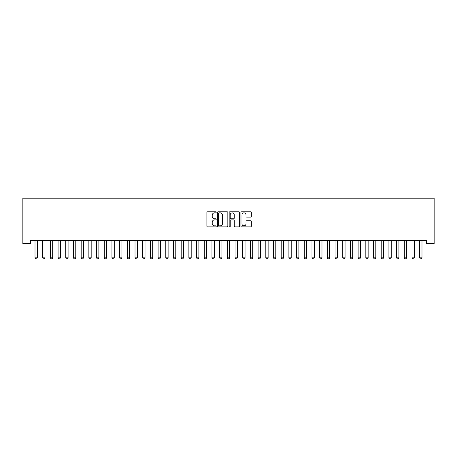 <?xml version="1.0" encoding="UTF-8"?>
<svg xmlns="http://www.w3.org/2000/svg" width="457" height="457" viewBox="0 0 457 457"><rect width="100%" height="100%" fill="white"/><g stroke="black" fill="none" stroke-linecap="round" stroke-linejoin="round"><path stroke-width="0.69" d="M216.19 212.316A0.531 0.531 0 0 0 215.664 211.785L207.638 211.785A0.754 0.754 0 0 0 206.884 212.539L206.884 226.135A0.754 0.754 0 0 0 207.638 226.889L215.664 226.889A0.531 0.531 0 0 0 216.19 226.358A0.531 0.531 0 0 0 215.664 225.832L214.624 225.832A2.416 2.416 0 0 1 212.208 223.416L212.208 222.285A2.416 2.416 0 0 1 214.624 219.863L215.664 219.863A0.531 0.531 0 0 0 216.19 219.337A0.531 0.531 0 0 0 215.664 218.806L214.624 218.806A2.416 2.416 0 0 1 212.208 216.39L212.208 215.258A2.416 2.416 0 0 1 214.624 212.842L215.664 212.842A0.531 0.531 0 0 0 216.19 212.316M250.567 217.109A0.754 0.754 0 0 0 251.327 216.355L251.327 212.539A0.754 0.754 0 0 0 250.567 211.785L241.662 211.785A0.754 0.754 0 0 0 240.902 212.539L240.902 226.135A0.754 0.754 0 0 0 241.662 226.889L250.567 226.889A0.754 0.754 0 0 0 251.327 226.135L251.327 221.525A0.754 0.754 0 0 0 250.567 220.771L246.757 220.771A0.754 0.754 0 0 0 246.003 221.525L246.003 223.81A2.022 2.022 0 0 1 243.981 225.832A2.022 2.022 0 0 1 241.959 223.81L241.959 214.864A2.022 2.022 0 0 1 243.981 212.842A2.022 2.022 0 0 1 246.003 214.864L246.003 216.355A0.754 0.754 0 0 0 246.757 217.109L250.567 217.109M426.455 240.496L30.545 240.496L30.545 243.57L22.85 243.57L22.85 198.178L434.15 198.178L434.15 243.57L426.455 243.57L426.455 240.496M227.837 212.539A0.754 0.754 0 0 0 227.083 211.785L218.172 211.785A0.754 0.754 0 0 0 217.418 212.539L217.418 226.135A0.754 0.754 0 0 0 218.172 226.889L227.083 226.889A0.754 0.754 0 0 0 227.837 226.135L227.837 212.539M229.917 211.785L238.828 211.785A0.754 0.754 0 0 1 239.582 212.539L239.582 226.135A0.754 0.754 0 0 1 238.828 226.889L235.012 226.889A0.754 0.754 0 0 1 234.258 226.135L234.258 220.622A0.754 0.754 0 0 0 233.504 219.863L230.974 219.863A0.754 0.754 0 0 0 230.219 220.622L230.219 226.358A0.531 0.531 0 0 1 229.688 226.889A0.531 0.531 0 0 1 229.163 226.358L229.163 212.539A0.754 0.754 0 0 1 229.917 211.785M219.006 212.842A0.531 0.531 0 0 0 218.475 213.373L218.475 225.301A0.531 0.531 0 0 0 219.006 225.832L220.097 225.832A2.416 2.416 0 0 0 222.513 223.416L222.513 215.258A2.416 2.416 0 0 0 220.097 212.842L219.006 212.842M234.258 214.899A2.022 2.022 0 0 0 232.236 212.882A2.022 2.022 0 0 0 230.219 214.899L230.219 218.052A0.754 0.754 0 0 0 230.974 218.806L233.504 218.806A0.754 0.754 0 0 0 234.258 218.052L234.258 214.899M34.915 240.496L34.972 240.662A0.771 0.771 0 0 1 35.006 240.896L35.006 257.822L37.314 257.822L37.314 240.896A0.771 0.771 0 0 1 37.348 240.662L37.405 240.496M37.314 257.822L36.737 258.822L35.583 258.822L35.006 257.822M42.61 240.496L42.661 240.662A0.771 0.771 0 0 1 42.701 240.896L42.701 257.822L45.009 257.822L45.009 240.896A0.771 0.771 0 0 1 45.043 240.662L45.094 240.496M45.009 257.822L44.432 258.822L43.278 258.822L42.701 257.822M50.304 240.496L50.356 240.662A0.771 0.771 0 0 1 50.396 240.896L50.396 257.822L52.704 257.822L52.704 240.896A0.771 0.771 0 0 1 52.738 240.662L52.789 240.496M52.704 257.822L52.127 258.822L50.973 258.822L50.396 257.822M57.999 240.496L58.05 240.662A0.771 0.771 0 0 1 58.085 240.896L58.085 257.822L60.393 257.822L60.393 240.896A0.771 0.771 0 0 1 60.433 240.662L60.484 240.496M60.393 257.822L59.816 258.822L58.662 258.822L58.085 257.822M65.694 240.496L65.745 240.662A0.771 0.771 0 0 1 65.779 240.896L65.779 257.822L68.087 257.822L68.087 240.896A0.771 0.771 0 0 1 68.127 240.662L68.179 240.496M68.087 257.822L67.51 258.822L66.356 258.822L65.779 257.822M73.383 240.496L73.44 240.662A0.771 0.771 0 0 1 73.474 240.896L73.474 257.822L75.782 257.822L75.782 240.896A0.771 0.771 0 0 1 75.816 240.662L75.873 240.496M75.782 257.822L75.205 258.822L74.051 258.822L73.474 257.822M81.078 240.496L81.129 240.662A0.771 0.771 0 0 1 81.169 240.896L81.169 257.822L83.477 257.822L83.477 240.896A0.771 0.771 0 0 1 83.511 240.662L83.562 240.496M83.477 257.822L82.9 258.822L81.746 258.822L81.169 257.822M88.772 240.496L88.824 240.662A0.771 0.771 0 0 1 88.864 240.896L88.864 257.822L91.172 257.822L91.172 240.896A0.771 0.771 0 0 1 91.206 240.662L91.257 240.496M91.172 257.822L90.595 258.822L89.441 258.822L88.864 257.822M96.467 240.496L96.518 240.662A0.771 0.771 0 0 1 96.553 240.896L96.553 257.822L98.861 257.822L98.861 240.896A0.771 0.771 0 0 1 98.901 240.662L98.952 240.496M98.861 257.822L98.284 258.822L97.13 258.822L96.553 257.822M104.162 240.496L104.213 240.662A0.771 0.771 0 0 1 104.247 240.896L104.247 257.822L106.555 257.822L106.555 240.896A0.771 0.771 0 0 1 106.595 240.662L106.647 240.496M106.555 257.822L105.978 258.822L104.824 258.822L104.247 257.822M111.851 240.496L111.908 240.662A0.771 0.771 0 0 1 111.942 240.896L111.942 257.822L114.25 257.822L114.25 240.896A0.771 0.771 0 0 1 114.284 240.662L114.341 240.496M114.25 257.822L113.673 258.822L112.519 258.822L111.942 257.822M119.545 240.496L119.597 240.662A0.771 0.771 0 0 1 119.637 240.896L119.637 257.822L121.945 257.822L121.945 240.896A0.771 0.771 0 0 1 121.979 240.662L122.03 240.496M121.945 257.822L121.368 258.822L120.214 258.822L119.637 257.822M127.24 240.496L127.292 240.662A0.771 0.771 0 0 1 127.332 240.896L127.332 257.822L129.639 257.822L129.639 240.896A0.771 0.771 0 0 1 129.674 240.662L129.725 240.496M129.639 257.822L129.063 258.822L127.909 258.822L127.332 257.822M134.935 240.496L134.986 240.662A0.771 0.771 0 0 1 135.021 240.896L135.021 257.822L137.329 257.822L137.329 240.896A0.771 0.771 0 0 1 137.368 240.662L137.42 240.496M137.329 257.822L136.752 258.822L135.598 258.822L135.021 257.822M142.63 240.496L142.681 240.662A0.771 0.771 0 0 1 142.715 240.896L142.715 257.822L145.023 257.822L145.023 240.896A0.771 0.771 0 0 1 145.063 240.662L145.115 240.496M145.023 257.822L144.446 258.822L143.292 258.822L142.715 257.822M150.319 240.496L150.376 240.662A0.771 0.771 0 0 1 150.41 240.896L150.41 257.822L152.718 257.822L152.718 240.896A0.771 0.771 0 0 1 152.752 240.662L152.809 240.496M152.718 257.822L152.141 258.822L150.987 258.822L150.41 257.822M158.013 240.496L158.065 240.662A0.771 0.771 0 0 1 158.105 240.896L158.105 257.822L160.413 257.822L160.413 240.896A0.771 0.771 0 0 1 160.447 240.662L160.498 240.496M160.413 257.822L159.836 258.822L158.682 258.822L158.105 257.822M165.708 240.496L165.76 240.662A0.771 0.771 0 0 1 165.8 240.896L165.8 257.822L168.107 257.822L168.107 240.896A0.771 0.771 0 0 1 168.142 240.662L168.193 240.496M168.107 257.822L167.53 258.822L166.377 258.822L165.8 257.822M173.403 240.496L173.454 240.662A0.771 0.771 0 0 1 173.489 240.896L173.489 257.822L175.796 257.822L175.796 240.896A0.771 0.771 0 0 1 175.836 240.662L175.888 240.496M175.796 257.822L175.22 258.822L174.066 258.822L173.489 257.822M181.098 240.496L181.149 240.662A0.771 0.771 0 0 1 181.183 240.896L181.183 257.822L183.491 257.822L183.491 240.896A0.771 0.771 0 0 1 183.531 240.662L183.583 240.496M183.491 257.822L182.914 258.822L181.76 258.822L181.183 257.822M188.787 240.496L188.844 240.662A0.771 0.771 0 0 1 188.878 240.896L188.878 257.822L191.186 257.822L191.186 240.896A0.771 0.771 0 0 1 191.22 240.662L191.277 240.496M191.186 257.822L190.609 258.822L189.455 258.822L188.878 257.822M196.481 240.496L196.533 240.662A0.771 0.771 0 0 1 196.573 240.896L196.573 257.822L198.881 257.822L198.881 240.896A0.771 0.771 0 0 1 198.915 240.662L198.966 240.496M198.881 257.822L198.304 258.822L197.15 258.822L196.573 257.822M204.176 240.496L204.228 240.662A0.771 0.771 0 0 1 204.268 240.896L204.268 257.822L206.575 257.822L206.575 240.896A0.771 0.771 0 0 1 206.61 240.662L206.661 240.496M206.575 257.822L205.998 258.822L204.845 258.822L204.268 257.822M211.871 240.496L211.922 240.662A0.771 0.771 0 0 1 211.957 240.896L211.957 257.822L214.264 257.822L214.264 240.896A0.771 0.771 0 0 1 214.304 240.662L214.356 240.496M214.264 257.822L213.687 258.822L212.534 258.822L211.957 257.822M219.566 240.496L219.617 240.662A0.771 0.771 0 0 1 219.651 240.896L219.651 257.822L221.959 257.822L221.959 240.896A0.771 0.771 0 0 1 221.999 240.662L222.051 240.496M221.959 257.822L221.382 258.822L220.228 258.822L219.651 257.822M227.255 240.496L227.312 240.662A0.771 0.771 0 0 1 227.346 240.896L227.346 257.822L229.654 257.822L229.654 240.896A0.771 0.771 0 0 1 229.688 240.662L229.745 240.496M229.654 257.822L229.077 258.822L227.923 258.822L227.346 257.822M234.949 240.496L235.001 240.662A0.771 0.771 0 0 1 235.041 240.896L235.041 257.822L237.349 257.822L237.349 240.896A0.771 0.771 0 0 1 237.383 240.662L237.434 240.496M237.349 257.822L236.772 258.822L235.618 258.822L235.041 257.822M242.644 240.496L242.696 240.662A0.771 0.771 0 0 1 242.736 240.896L242.736 257.822L245.043 257.822L245.043 240.896A0.771 0.771 0 0 1 245.078 240.662L245.129 240.496M245.043 257.822L244.466 258.822L243.313 258.822L242.736 257.822M250.339 240.496L250.39 240.662A0.771 0.771 0 0 1 250.425 240.896L250.425 257.822L252.732 257.822L252.732 240.896A0.771 0.771 0 0 1 252.772 240.662L252.824 240.496M252.732 257.822L252.155 258.822L251.002 258.822L250.425 257.822M258.034 240.496L258.085 240.662A0.771 0.771 0 0 1 258.119 240.896L258.119 257.822L260.427 257.822L260.427 240.896A0.771 0.771 0 0 1 260.467 240.662L260.519 240.496M260.427 257.822L259.85 258.822L258.696 258.822L258.119 257.822M265.723 240.496L265.78 240.662A0.771 0.771 0 0 1 265.814 240.896L265.814 257.822L268.122 257.822L268.122 240.896A0.771 0.771 0 0 1 268.156 240.662L268.213 240.496M268.122 257.822L267.545 258.822L266.391 258.822L265.814 257.822M273.417 240.496L273.469 240.662A0.771 0.771 0 0 1 273.509 240.896L273.509 257.822L275.817 257.822L275.817 240.896A0.771 0.771 0 0 1 275.851 240.662L275.902 240.496M275.817 257.822L275.24 258.822L274.086 258.822L273.509 257.822M281.112 240.496L281.164 240.662A0.771 0.771 0 0 1 281.204 240.896L281.204 257.822L283.511 257.822L283.511 240.896A0.771 0.771 0 0 1 283.546 240.662L283.597 240.496M283.511 257.822L282.934 258.822L281.78 258.822L281.204 257.822M288.807 240.496L288.858 240.662A0.771 0.771 0 0 1 288.893 240.896L288.893 257.822L291.2 257.822L291.2 240.896A0.771 0.771 0 0 1 291.24 240.662L291.292 240.496M291.2 257.822L290.623 258.822L289.47 258.822L288.893 257.822M296.502 240.496L296.553 240.662A0.771 0.771 0 0 1 296.587 240.896L296.587 257.822L298.895 257.822L298.895 240.896A0.771 0.771 0 0 1 298.935 240.662L298.987 240.496M298.895 257.822L298.318 258.822L297.164 258.822L296.587 257.822M304.191 240.496L304.248 240.662A0.771 0.771 0 0 1 304.282 240.896L304.282 257.822L306.59 257.822L306.59 240.896A0.771 0.771 0 0 1 306.624 240.662L306.681 240.496M306.59 257.822L306.013 258.822L304.859 258.822L304.282 257.822M311.885 240.496L311.937 240.662A0.771 0.771 0 0 1 311.977 240.896L311.977 257.822L314.285 257.822L314.285 240.896A0.771 0.771 0 0 1 314.319 240.662L314.37 240.496M314.285 257.822L313.708 258.822L312.554 258.822L311.977 257.822M319.58 240.496L319.632 240.662A0.771 0.771 0 0 1 319.672 240.896L319.672 257.822L321.979 257.822L321.979 240.896A0.771 0.771 0 0 1 322.014 240.662L322.065 240.496M321.979 257.822L321.402 258.822L320.248 258.822L319.672 257.822M327.275 240.496L327.326 240.662A0.771 0.771 0 0 1 327.361 240.896L327.361 257.822L329.668 257.822L329.668 240.896A0.771 0.771 0 0 1 329.708 240.662L329.76 240.496M329.668 257.822L329.091 258.822L327.937 258.822L327.361 257.822M334.97 240.496L335.021 240.662A0.771 0.771 0 0 1 335.055 240.896L335.055 257.822L337.363 257.822L337.363 240.896A0.771 0.771 0 0 1 337.403 240.662L337.455 240.496M337.363 257.822L336.786 258.822L335.632 258.822L335.055 257.822M342.659 240.496L342.716 240.662A0.771 0.771 0 0 1 342.75 240.896L342.75 257.822L345.058 257.822L345.058 240.896A0.771 0.771 0 0 1 345.092 240.662L345.149 240.496M345.058 257.822L344.481 258.822L343.327 258.822L342.75 257.822M350.353 240.496L350.405 240.662A0.771 0.771 0 0 1 350.445 240.896L350.445 257.822L352.753 257.822L352.753 240.896A0.771 0.771 0 0 1 352.787 240.662L352.838 240.496M352.753 257.822L352.176 258.822L351.022 258.822L350.445 257.822M358.048 240.496L358.099 240.662A0.771 0.771 0 0 1 358.139 240.896L358.139 257.822L360.447 257.822L360.447 240.896A0.771 0.771 0 0 1 360.482 240.662L360.533 240.496M360.447 257.822L359.87 258.822L358.716 258.822L358.139 257.822M365.743 240.496L365.794 240.662A0.771 0.771 0 0 1 365.829 240.896L365.829 257.822L368.136 257.822L368.136 240.896A0.771 0.771 0 0 1 368.176 240.662L368.228 240.496M368.136 257.822L367.559 258.822L366.405 258.822L365.829 257.822M373.438 240.496L373.489 240.662A0.771 0.771 0 0 1 373.523 240.896L373.523 257.822L375.831 257.822L375.831 240.896A0.771 0.771 0 0 1 375.871 240.662L375.922 240.496M375.831 257.822L375.254 258.822L374.1 258.822L373.523 257.822M381.127 240.496L381.184 240.662A0.771 0.771 0 0 1 381.218 240.896L381.218 257.822L383.526 257.822L383.526 240.896A0.771 0.771 0 0 1 383.56 240.662L383.617 240.496M383.526 257.822L382.949 258.822L381.795 258.822L381.218 257.822M388.821 240.496L388.873 240.662A0.771 0.771 0 0 1 388.913 240.896L388.913 257.822L391.221 257.822L391.221 240.896A0.771 0.771 0 0 1 391.255 240.662L391.306 240.496M391.221 257.822L390.644 258.822L389.49 258.822L388.913 257.822M396.516 240.496L396.567 240.662A0.771 0.771 0 0 1 396.607 240.896L396.607 257.822L398.915 257.822L398.915 240.896A0.771 0.771 0 0 1 398.95 240.662L399.001 240.496M398.915 257.822L398.338 258.822L397.184 258.822L396.607 257.822M404.211 240.496L404.262 240.662A0.771 0.771 0 0 1 404.296 240.896L404.296 257.822L406.604 257.822L406.604 240.896A0.771 0.771 0 0 1 406.644 240.662L406.696 240.496M406.604 257.822L406.027 258.822L404.873 258.822L404.296 257.822M411.906 240.496L411.957 240.662A0.771 0.771 0 0 1 411.991 240.896L411.991 257.822L414.299 257.822L414.299 240.896A0.771 0.771 0 0 1 414.339 240.662L414.39 240.496M414.299 257.822L413.722 258.822L412.568 258.822L411.991 257.822M419.595 240.496L419.652 240.662A0.771 0.771 0 0 1 419.686 240.896L419.686 257.822L421.994 257.822L421.994 240.896A0.771 0.771 0 0 1 422.028 240.662L422.085 240.496M421.994 257.822L421.417 258.822L420.263 258.822L419.686 257.822"/></g></svg>
